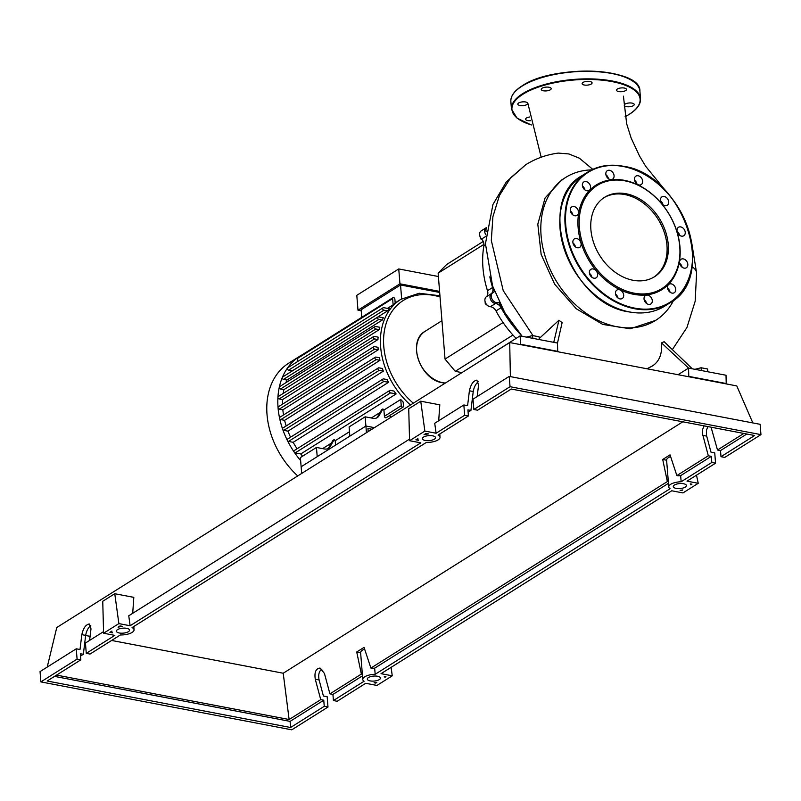 <?xml version="1.0" encoding="UTF-8"?>
<svg xmlns="http://www.w3.org/2000/svg" width="801" height="801" viewBox="0 0 801 801"><rect width="100%" height="100%" fill="white"/><g stroke="black" fill="none" stroke-linecap="round" stroke-linejoin="round"><path stroke-width="1.2" d="M368.2 431.589L367.949 428.475L371.924 429.236M366.447 432.69L365.907 426.032L374.447 427.654L365.907 426.032L301.136 466.773L301.677 473.441M461.927 372.615L455.238 371.334L445.036 359.068L438.127 273.181L446.638 264.5L483.213 241.481M438.127 273.181L483.964 244.345M445.036 359.068L503.078 322.553M455.238 371.334L512.95 335.028M479.609 234.793L480.58 238.838L481.982 239.509M481.111 238.508L480.58 238.838M485.796 303.389L485.266 303.719L488.41 306.232M485.096 301.667L485.266 303.719M515.684 328.59A90.483 67.725 -122.2 0 1 498.773 302.347M494.367 291.704A90.483 67.725 -122.2 0 1 491.844 283.754M486.698 227.444A5.677 4.255 57.8 0 0 486.367 227.624L481.261 230.838A5.677 4.255 57.8 0 0 481.581 239.058A6.819 5.096 -122.2 0 1 483.884 245.877A90.934 68.065 57.8 0 0 487.489 290.723A6.819 5.096 -122.2 0 1 486.237 296.861A5.677 4.255 57.8 0 0 485.416 302.608A5.677 4.255 57.8 0 0 490.382 306.723A6.819 5.096 -122.2 0 1 495.989 310.918A90.934 68.065 57.8 0 0 516.104 338.382M489.822 276.846A90.934 68.065 57.8 0 0 492.595 287.509L487.489 290.723M486.237 296.861L491.333 293.647A6.819 5.096 57.8 0 0 492.595 287.509M495.989 310.918L501.096 307.704A6.819 5.096 57.8 0 0 495.489 303.509L490.382 306.723M501.096 307.704A90.934 68.065 57.8 0 0 520.47 334.418M486.367 227.624A5.677 4.255 57.8 0 0 485.847 234.783M491.333 293.647A5.677 4.255 57.8 0 0 490.512 299.394A5.677 4.255 57.8 0 0 495.489 303.509M297.712 475.934A74.733 55.94 -122.2 0 1 288.831 363.093L299.854 356.165A74.733 55.94 -122.2 0 1 302.157 354.813M300.645 460.585A74.733 55.94 -122.2 0 1 294.277 452.225A74.733 55.94 -122.2 0 1 287.439 440.55A74.733 55.94 -122.2 0 1 282.683 429.276A74.733 55.94 -122.2 0 1 279.619 418.322A74.733 55.94 -122.2 0 1 278.047 407.649A74.733 55.94 -122.2 0 1 277.927 397.266A74.733 55.94 -122.2 0 1 279.299 387.153A74.733 55.94 -122.2 0 1 282.353 377.371A74.733 55.94 -122.2 0 1 287.499 367.989A74.733 55.94 -122.2 0 1 297.612 357.677A74.733 55.94 -122.2 0 1 299.854 356.165M393.121 304.821L392.62 298.593A1.362 1.021 -122.2 0 1 394.863 299.013L395.193 303.098A69.056 51.685 57.8 0 0 393.121 304.821L387.454 308.385M383.088 307.774A1.362 1.021 57.8 0 1 383.719 307.664L389.276 308.725A69.056 51.685 57.8 0 0 387.564 310.878L292.195 370.883L288.55 370.182A1.362 1.021 -122.2 0 1 287.729 367.769L383.088 307.774A1.362 1.021 57.8 0 0 383.919 310.177L387.564 310.878M378.042 316.986A1.362 1.021 57.8 0 1 378.663 316.886L383.349 317.777A69.056 51.685 57.8 0 0 382.297 320.05L286.928 380.054L283.504 379.394A1.362 1.021 -122.2 0 1 282.673 376.991L378.042 316.986A1.362 1.021 57.8 0 0 378.863 319.399L382.297 320.05M285.887 382.688A69.056 51.685 -122.2 0 1 286.928 380.054M375.038 326.588A1.362 1.021 57.8 0 1 375.659 326.488L379.804 327.279A69.056 51.685 57.8 0 0 379.243 329.642L283.874 389.646L280.5 389.006A1.362 1.021 -122.2 0 1 279.669 386.593L375.038 326.588A1.362 1.021 57.8 0 0 375.859 329.001L379.243 329.642M283.184 393.461A69.056 51.685 -122.2 0 1 283.874 389.646M373.687 336.51A1.362 1.021 57.8 0 1 374.307 336.41L378.112 337.131A69.056 51.685 57.8 0 0 377.942 339.574L282.583 399.579L279.149 398.918A1.362 1.021 -122.2 0 1 278.317 396.515L373.687 336.51A1.362 1.021 57.8 0 0 374.518 338.923L377.942 339.574M282.513 404.155A69.056 51.685 -122.2 0 1 282.583 399.579M378.002 347.294A69.056 51.685 57.8 0 0 378.202 349.807L282.843 409.812L279.269 409.121A1.362 1.021 -122.2 0 1 278.448 406.718L373.807 346.713A1.362 1.021 -122.2 0 1 374.437 346.613L378.002 347.294M283.524 414.958A69.056 51.685 -122.2 0 1 282.843 409.812M379.404 357.737A69.056 51.685 57.8 0 0 379.974 360.32L284.615 420.325L280.811 419.604A1.362 1.021 -122.2 0 1 279.99 417.191L375.349 357.186A1.362 1.021 -122.2 0 1 375.979 357.086L379.404 357.737M286.167 425.952A69.056 51.685 -122.2 0 1 284.615 420.325M382.367 368.48A69.056 51.685 57.8 0 0 383.339 371.143L287.97 431.148L283.824 430.357A1.362 1.021 -122.2 0 1 283.003 427.944L378.362 367.939A1.362 1.021 -122.2 0 1 378.993 367.839L382.367 368.48M290.563 437.196A69.056 51.685 -122.2 0 1 287.97 431.148M387.083 379.564A69.056 51.685 57.8 0 0 388.535 382.317L293.176 442.322L288.49 441.421A1.362 1.021 -122.2 0 1 287.669 439.018L383.028 379.013A1.362 1.021 -122.2 0 1 383.659 378.913L387.083 379.564M297.081 448.77A69.056 51.685 -122.2 0 1 293.176 442.322M394.012 391.068A69.056 51.685 57.8 0 0 396.135 393.952L300.775 453.947L295.209 452.885A1.362 1.021 -122.2 0 1 294.378 450.472L389.747 390.477A1.362 1.021 -122.2 0 1 390.367 390.367L394.012 391.068M302.558 456.2A69.056 51.685 -122.2 0 1 300.775 453.947M322.613 448.63L331.374 443.113M316.465 447.449L300.395 457.561L301.136 466.773L317.206 456.67L316.465 447.449L324.385 448.971A9.081 6.798 57.8 0 0 328.55 448.28A9.081 6.798 57.8 0 0 330.352 446.357L329.081 447.168L332.926 440.37L334.197 439.569A69.056 51.685 57.8 0 0 335.208 440.7L349.486 431.719M371.314 417.982L380.075 412.475M365.166 416.81L349.106 426.913L349.847 436.134L365.907 426.032L365.166 416.81L373.096 418.322A9.081 6.798 57.8 0 0 377.251 417.631A9.081 6.798 57.8 0 0 379.063 415.719L377.782 416.52L381.626 409.732L382.898 408.931A69.056 51.685 57.8 0 0 383.909 410.062L400.74 399.469A69.056 51.685 57.8 0 0 403.153 402.052L403.484 406.127A1.362 1.021 57.8 0 1 401.241 405.707L400.74 399.469M389.436 415.659A69.056 51.685 57.8 0 0 391.108 417.171M439.669 292.445L400.54 284.976L361.141 309.757L361.752 317.316M361.231 310.818L357.997 310.207L399.939 283.814L439.589 291.384M438.387 276.515L398.748 268.936L399.939 283.814M398.748 268.936L356.795 295.329L357.997 310.207M401.651 298.843L400.54 284.976M329.081 447.168A9.081 6.798 -122.2 0 1 327.889 448.63M330.352 446.357L334.197 439.569M335.208 440.7L335.559 445.126M377.782 416.52A9.081 6.798 -122.2 0 1 376.59 417.992M379.063 415.719L382.898 408.931M383.909 410.062L384.41 416.29A1.362 1.021 57.8 0 0 386.252 417.661L403.083 407.068M378.202 349.807L374.638 349.126A1.362 1.021 -122.2 0 1 373.807 346.713M297.501 361.621L297.251 358.588A1.362 1.021 -122.2 0 1 297.652 357.647L393.021 297.652M379.974 360.32L376.18 359.599A1.362 1.021 -122.2 0 1 375.349 357.186M396.135 393.952L390.568 392.88A1.362 1.021 -122.2 0 1 389.747 390.477M383.339 371.143L379.193 370.352A1.362 1.021 -122.2 0 1 378.362 367.939M388.535 382.317L383.859 381.426A1.362 1.021 -122.2 0 1 383.028 379.013M591.669 169.892A84.445 63.209 57.8 0 0 565.726 177.411A84.445 63.209 57.8 0 0 541.086 235.584A84.445 63.209 57.8 0 0 584.059 311.779A84.445 63.209 57.8 0 0 655.669 320.36A84.445 63.209 57.8 0 0 673.671 300.225M680.51 265.471A84.445 63.209 57.8 0 0 680.429 264M655.669 320.36L630.197 328.78L602.763 324.425L576.239 308.735L554.632 284.155L541.156 254.458L537.811 224.19L545.07 197.997L561.761 179.905L565.726 177.411M707.814 371.764L707.583 368.981L701.105 367.749L694.938 369.301M701.326 370.523L701.105 367.749M539.293 339.574L539.073 336.8L532.585 335.559L526.427 337.121M532.805 338.332L532.585 335.559M486.638 227.814A5.677 4.255 57.8 0 0 486.137 231.709M494.618 291.554L492.935 292.615A5.677 4.255 57.8 0 0 492.355 299.684A5.677 4.255 57.8 0 0 498.983 302.227L499.193 302.087M652.404 365.947L652.835 365.687C659.443 361.181 662.337 353.591 661.506 342.898L688.56 368.09L678.036 374.708M557.706 351.719L557.496 343.048L562.112 322.653L558.948 320.23L553.751 342.337L520.049 335.899L469.066 368.13M661.506 342.898L664.129 341.697L692.304 368.8L688.56 368.09L688.78 376.76M557.496 343.048L553.751 342.337M539.213 338.553L558.948 320.23M691.994 266.713A38.338 14.548 -4.6 0 1 696.6 272.981A38.338 14.548 -4.6 0 1 696.61 273.101M592.8 169.361L579.343 158.177L568.85 153.942L558.307 153.091C546.562 154.633 535.709 158.518 525.736 164.736L510.597 177.852L499.454 195.474L492.895 216.721L491.313 240.5L503.238 290.663L533.015 335.639M558.167 351.429L520.72 344.28L520.049 335.899M726.227 383.909L726.016 375.238L692.304 368.8M726.687 383.619L689.24 376.46M590.898 229.627A46.909 35.114 -122.2 0 1 604.585 197.306A46.909 35.114 -122.2 0 1 644.364 202.072A46.909 35.114 -122.2 0 1 668.234 244.395A46.909 35.114 -122.2 0 1 654.547 276.715A46.909 35.114 -122.2 0 1 614.767 271.95A46.909 35.114 -122.2 0 1 590.898 229.627M603.954 197.717A46.909 35.114 -122.2 0 1 643.473 203.164A46.909 35.114 -122.2 0 1 666.953 245.196A46.909 35.114 -122.2 0 1 653.896 277.106M679.979 247.058A61.787 46.248 -122.2 0 1 633.641 294.307A61.787 46.248 -122.2 0 1 578.122 227.604A61.787 46.248 -122.2 0 1 624.47 180.355A61.787 46.248 -122.2 0 1 679.979 247.058M679.749 246.598A60.876 45.567 -122.2 0 1 634.082 293.156A60.876 45.567 -122.2 0 1 579.383 227.424A60.876 45.567 -122.2 0 1 625.05 180.866A60.876 45.567 -122.2 0 1 679.749 246.598M577.361 247.749A4.996 3.745 -122.2 0 1 573.166 243.764A4.996 3.745 -122.2 0 1 574.327 238.908A4.996 3.745 -122.2 0 1 576.62 238.528A4.996 3.745 -122.2 0 1 580.805 242.503A4.996 3.745 -122.2 0 1 579.654 247.369A4.996 3.745 -122.2 0 1 577.361 247.749M572.675 214.748A4.996 3.745 -122.2 0 1 571.754 206.918A4.996 3.745 -122.2 0 1 576.149 207.549A4.996 3.745 -122.2 0 1 577.08 215.379A4.996 3.745 -122.2 0 1 572.675 214.748M572.845 214.878A4.996 3.745 57.8 0 0 570.542 211.084A4.996 3.745 57.8 0 0 570.372 210.953M583.098 187.794A4.996 3.745 -122.2 0 1 583.819 181.947A4.996 3.745 -122.2 0 1 589.866 184.55A4.996 3.745 -122.2 0 1 589.146 190.408A4.996 3.745 -122.2 0 1 583.098 187.794M584.91 189.897A4.996 3.745 57.8 0 0 584.249 188.085A4.996 3.745 57.8 0 0 582.447 185.982M605.836 174.127A4.996 3.745 -122.2 0 1 607.298 170.683A4.996 3.745 -122.2 0 1 611.533 171.184A4.996 3.745 -122.2 0 1 614.077 175.699A4.996 3.745 -122.2 0 1 612.615 179.144A4.996 3.745 -122.2 0 1 608.38 178.633A4.996 3.745 -122.2 0 1 605.836 174.127M608.39 178.633A4.996 3.745 57.8 0 0 605.916 174.708M634.793 177.381A4.996 3.745 -122.2 0 1 635.884 176.14A4.996 3.745 -122.2 0 1 641.06 177.512A4.996 3.745 -122.2 0 1 642.302 183.359A4.996 3.745 -122.2 0 1 641.211 184.6A4.996 3.745 -122.2 0 1 636.034 183.239A4.996 3.745 -122.2 0 1 634.793 177.381M636.975 184.1A4.996 3.745 57.8 0 0 634.512 180.175M662.217 196.706A4.996 3.745 -122.2 0 1 667.874 199.289A4.996 3.745 -122.2 0 1 667.253 205.326A4.996 3.745 -122.2 0 1 666.973 205.477A4.996 3.745 -122.2 0 1 661.316 202.903A4.996 3.745 -122.2 0 1 661.936 196.866A4.996 3.745 -122.2 0 1 662.217 196.706M663.028 204.826A4.996 3.745 57.8 0 0 660.555 200.901M680.75 226.923A4.996 3.745 -122.2 0 1 684.935 230.898A4.996 3.745 -122.2 0 1 683.784 235.754A4.996 3.745 -122.2 0 1 681.491 236.135A4.996 3.745 -122.2 0 1 677.306 232.16A4.996 3.745 -122.2 0 1 678.457 227.294A4.996 3.745 -122.2 0 1 680.75 226.923M679.548 235.254A4.996 3.745 57.8 0 0 677.085 231.329M685.436 259.914A4.996 3.745 -122.2 0 1 686.357 267.744A4.996 3.745 -122.2 0 1 681.961 267.113A4.996 3.745 -122.2 0 1 681.03 259.284A4.996 3.745 -122.2 0 1 685.436 259.914M682.122 267.244A4.996 3.745 57.8 0 0 679.829 263.449A4.996 3.745 57.8 0 0 679.659 263.319M675.013 286.868A4.996 3.745 -122.2 0 1 674.292 292.715A4.996 3.745 -122.2 0 1 668.244 290.112A4.996 3.745 -122.2 0 1 668.965 284.255A4.996 3.745 -122.2 0 1 675.013 286.868M670.057 292.215A4.996 3.745 57.8 0 0 669.396 290.393A4.996 3.745 57.8 0 0 667.593 288.29M652.274 300.545A4.996 3.745 -122.2 0 1 650.812 303.98A4.996 3.745 -122.2 0 1 646.577 303.479A4.996 3.745 -122.2 0 1 644.034 298.963A4.996 3.745 -122.2 0 1 645.496 295.529A4.996 3.745 -122.2 0 1 649.731 296.03A4.996 3.745 -122.2 0 1 652.274 300.545M623.318 297.281A4.996 3.745 -122.2 0 1 622.227 298.523A4.996 3.745 -122.2 0 1 617.05 297.161A4.996 3.745 -122.2 0 1 615.809 291.304A4.996 3.745 -122.2 0 1 616.9 290.062A4.996 3.745 -122.2 0 1 622.077 291.434A4.996 3.745 -122.2 0 1 623.318 297.281M595.894 277.957A4.996 3.745 -122.2 0 1 590.237 275.384A4.996 3.745 -122.2 0 1 590.848 269.336A4.996 3.745 -122.2 0 1 591.128 269.186A4.996 3.745 -122.2 0 1 596.795 271.759A4.996 3.745 -122.2 0 1 596.174 277.797A4.996 3.745 -122.2 0 1 595.894 277.957M591.939 277.296A4.996 3.745 57.8 0 0 589.476 273.371M617.992 298.022A4.996 3.745 57.8 0 0 615.518 294.097M646.587 303.479A4.996 3.745 57.8 0 0 644.114 299.554M575.418 246.858A4.996 3.745 57.8 0 0 572.945 242.943M530.462 120.721A4.996 1.892 -4.6 0 1 525.576 119.209A4.996 1.892 -4.6 0 1 526.437 118.027A4.996 1.892 -4.6 0 1 529.771 116.986M628.324 103.069A4.996 1.892 -4.6 0 1 634.232 104.47A4.996 1.892 -4.6 0 1 630.177 106.673A4.996 1.892 -4.6 0 1 624.269 105.271A4.996 1.892 -4.6 0 1 628.324 103.069M617.371 89.021A4.996 1.892 -4.6 0 1 622.888 87.89A4.996 1.892 -4.6 0 1 626.472 89.412A4.996 1.892 -4.6 0 1 625.611 90.593A4.996 1.892 -4.6 0 1 620.094 91.735A4.996 1.892 -4.6 0 1 616.51 90.213A4.996 1.892 -4.6 0 1 617.371 89.021M582.197 83.935A4.996 1.892 -4.6 0 1 582.117 83.644A4.996 1.892 -4.6 0 1 586.552 81.392A4.996 1.892 -4.6 0 1 591.989 82.553A4.996 1.892 -4.6 0 1 592.079 82.843A4.996 1.892 -4.6 0 1 587.644 85.096A4.996 1.892 -4.6 0 1 582.197 83.935M543.408 90.783A4.996 1.892 -4.6 0 1 541.236 89.412A4.996 1.892 -4.6 0 1 543.819 87.509A4.996 1.892 -4.6 0 1 549.025 87.249A4.996 1.892 -4.6 0 1 551.198 88.611A4.996 1.892 -4.6 0 1 548.615 90.513A4.996 1.892 -4.6 0 1 543.408 90.783M523.734 105.552A4.996 1.892 -4.6 0 1 517.816 104.15A4.996 1.892 -4.6 0 1 521.872 101.947A4.996 1.892 -4.6 0 1 527.779 103.349A4.996 1.892 -4.6 0 1 523.734 105.552M683.543 483.734A6.588 2.503 -4.6 0 1 686.417 485.536A6.588 2.503 -4.6 0 1 683.013 488.039A6.588 2.503 -4.6 0 1 676.154 488.39A6.588 2.503 -4.6 0 1 673.281 486.587A6.588 2.503 -4.6 0 1 676.685 484.084A6.588 2.503 -4.6 0 1 683.543 483.734M377.561 676.244A6.588 2.503 -4.6 0 1 380.435 678.047A6.588 2.503 -4.6 0 1 377.031 680.56A6.588 2.503 -4.6 0 1 370.172 680.9A6.588 2.503 -4.6 0 1 367.299 679.108A6.588 2.503 -4.6 0 1 370.703 676.595A6.588 2.503 -4.6 0 1 377.561 676.244M432.65 435.814A6.588 2.503 -4.6 0 1 435.514 437.606A6.588 2.503 -4.6 0 1 432.109 440.119A6.588 2.503 -4.6 0 1 425.251 440.47A6.588 2.503 -4.6 0 1 422.387 438.668A6.588 2.503 -4.6 0 1 425.792 436.155A6.588 2.503 -4.6 0 1 432.65 435.814M126.668 628.324A6.588 2.503 -4.6 0 1 129.532 630.127A6.588 2.503 -4.6 0 1 126.127 632.63A6.588 2.503 -4.6 0 1 119.269 632.98A6.588 2.503 -4.6 0 1 116.405 631.178A6.588 2.503 -4.6 0 1 119.81 628.675A6.588 2.503 -4.6 0 1 126.668 628.324M321.962 669.055C319.038 671.088 318.087 674.732 319.108 679.969L323.414 696.019L327.158 696.73L327.989 707.033L324.245 706.322L323.754 700.204L320.74 699.633L315.274 679.238C314.252 672.289 315.844 668.565 320.06 668.064L324.445 673.461L329.922 693.856L332.926 694.427L333.416 700.545L337.161 701.265L365.727 683.293L376.961 685.436L392.26 675.814L381.026 673.671L671.709 490.783L682.943 492.925L698.242 483.293L687.008 481.151L715.563 463.188L711.819 462.467L681.15 481.761A11.134 4.225 175.4 0 0 668.755 486.948A11.134 4.225 175.4 0 0 670.067 488.74L375.168 674.282A11.134 4.225 175.4 0 0 362.773 679.468A11.134 4.225 175.4 0 0 364.085 681.25L333.416 700.545M90.783 625.481C88.1 627.794 86.398 631.098 85.657 635.383L83.344 654.287L80.34 653.716L80.831 659.834L77.086 659.113L76.255 648.81L80 649.521L81.822 634.652C83.284 628.174 85.767 624.62 89.281 623.989L91.004 628.875L89.592 640.42M86.268 653.346L90.012 654.057L120.38 634.953A11.134 4.225 175.4 0 0 134.057 629.766A11.134 4.225 175.4 0 0 132.065 627.604L426.362 442.432A11.134 4.225 175.4 0 0 440.039 437.246A11.134 4.225 175.4 0 0 438.047 435.083L468.405 415.979L464.66 415.268L436.104 433.231L424.87 431.088L409.571 440.71L420.805 442.853L130.122 625.751L118.888 623.599L103.589 633.231L114.823 635.373L86.268 653.346L85.437 643.033L103.549 631.639M329.922 693.856L361.371 674.072L362.352 674.262M668.465 483.323L374.678 668.164A11.134 4.225 -4.6 0 0 372.205 668.324L370.893 668.074L364.055 647.378L356.725 651.984L361.371 674.072M370.893 668.074L667.353 481.561L662.707 459.474L670.037 454.858L676.875 475.564L708.324 455.779L702.537 433.922L702.607 429.446L704.079 425.862M711.078 427.193L717.496 450.002L743.819 433.451M320.74 699.633L289.131 719.518L283.214 673.23L682.832 421.797M77.086 659.113L40.881 681.901L291.774 729.821L327.989 707.033M362.483 675.834L332.926 694.427M80.531 656.059L83.344 654.287M478.357 381.626C475.674 383.939 473.972 387.243 473.231 391.529L470.918 410.432L467.914 409.862L468.405 415.979M468.104 412.205L470.918 410.432M324.245 706.322L290.583 727.498L47.169 681.01L80.831 659.834M120.07 625.931L122.743 626.432A11.134 4.225 175.4 0 0 118.067 627.193L120.07 625.931M415.879 439.819L417.892 438.548A11.134 4.225 175.4 0 0 417.852 439.028A11.134 4.225 175.4 0 0 418.543 440.33L415.879 439.819M426.052 433.411L428.715 433.922A11.134 4.225 175.4 0 0 424.049 434.673L426.052 433.411M109.897 632.329L111.91 631.068A11.134 4.225 175.4 0 0 111.87 631.548A11.134 4.225 175.4 0 0 112.561 632.84L109.897 632.329M374.097 682.792A11.134 4.225 175.4 0 0 376.82 682.452L375.769 683.113L374.097 682.792M682.772 489.942L681.741 490.592L680.079 490.282A11.134 4.225 175.4 0 0 682.772 489.942M690.883 484.845A11.134 4.225 175.4 0 0 690.262 483.874L691.924 484.194L690.883 484.845L690.802 483.974M385.952 676.705L384.901 677.366A11.134 4.225 175.4 0 0 384.28 676.384L385.952 676.705M76.255 648.81L40.05 671.588L40.881 681.901M707.924 426.593L706.442 430.177L706.512 435.394L710.988 452.165L714.732 452.875L715.563 463.188M711.819 462.467L711.328 456.35L708.324 455.779M721 456.69L724.745 457.411L760.95 434.633L760.119 424.32L509.226 376.4L473.011 399.178L473.842 409.491L477.586 410.202L511.248 389.026L754.652 435.514L721 456.69L720.51 450.573L717.496 450.002M464.66 415.268L463.839 404.956L467.584 405.676L469.396 390.798C470.858 384.32 473.341 380.765 476.855 380.135L478.577 385.021L477.166 396.565M463.839 404.956L434.723 423.268L436.104 433.231M760.95 434.633L510.047 386.703L473.842 409.491M510.047 386.703L509.226 376.4M746.822 434.022L720.51 450.573M676.875 475.564L678.187 475.814A11.134 4.225 175.4 0 1 680.66 475.644L681.15 481.761M711.328 456.35L680.66 475.644M384.83 676.495L384.901 677.366M668.755 486.948L666.602 460.215L662.707 459.474M668.334 481.741L667.353 481.561M323.754 700.204L290.092 721.381L54.518 676.384M290.583 727.498L290.092 721.381M85.647 635.503L90.082 636.344M111.619 640.46L283.214 673.23M289.131 719.518L56.561 675.103M362.773 679.468L360.62 652.735L356.725 651.984M364.615 649.08A11.134 4.225 175.4 0 0 360.62 652.735M374.678 668.164L375.168 674.282M670.597 456.56A11.134 4.225 175.4 0 0 666.602 460.215M103.589 633.231L102.748 601.271L114.753 593.721L133.817 597.356L132.716 613.286M114.753 593.721L118.888 623.599M409.531 439.128L128.751 615.789L130.122 625.751M409.571 440.71L408.73 408.76L420.735 401.201L439.799 404.845L438.698 420.775M420.735 401.201L424.87 431.088M392.26 675.814L391.088 667.333M752.84 422.928L736.78 385.922L509.706 342.558L56.761 627.533L47.219 667.083M696.49 475.183L698.242 483.293M510.377 376.62L509.706 342.558M485.716 236.455L481.581 239.058M483.884 245.877L485.456 244.876M445.356 383.038A29.076 21.767 -122.2 0 1 442.783 382.708A29.076 21.767 -122.2 0 1 418.402 359.569A29.076 21.767 -122.2 0 1 425.141 331.284L441.942 320.7M410.482 404.976A69.056 51.685 -122.2 0 1 380.645 346.943A69.056 51.685 -122.2 0 1 400.79 299.364L395.173 302.898M413.316 403.203A66.783 49.982 -122.2 0 1 383.789 346.503A66.783 49.982 -122.2 0 1 433.882 295.429A66.783 49.982 -122.2 0 1 440.039 296.981M384.41 416.29L401.241 405.707M279.149 398.918L374.518 338.923M288.55 370.182L383.919 310.177M280.5 389.006L375.859 329.001M283.504 379.394L378.863 319.399M279.269 409.121L374.638 349.126M280.811 419.604L376.18 359.599M295.209 452.885L390.568 392.88M283.824 430.357L379.193 370.352M288.49 441.421L383.859 381.426M297.251 358.588L392.62 298.593M646.998 368.78L652.835 365.687M664.83 306.072A77.226 57.812 -122.2 0 1 629.436 311.929A77.226 57.812 -122.2 0 1 560.039 228.545A77.226 57.812 -122.2 0 1 582.567 175.329L587.674 172.125A77.226 57.812 -122.2 0 1 623.068 166.268A77.226 57.812 -122.2 0 1 692.465 249.652A77.226 57.812 -122.2 0 1 669.926 302.858A77.226 57.812 -122.2 0 1 634.532 308.715A77.226 57.812 -122.2 0 1 565.136 225.331A77.226 57.812 -122.2 0 1 587.674 172.125C598.017 165.757 609.851 163.794 623.188 166.238C682.832 173.887 718.327 277.236 669.926 302.858L664.83 306.072C654.487 312.44 642.642 314.403 629.316 311.949C569.671 304.31 534.177 200.961 582.567 175.329M623.358 166.528A76.776 57.472 -122.2 0 1 692.344 249.421A76.776 57.472 -122.2 0 1 634.752 308.135A76.776 57.472 -122.2 0 1 565.766 225.241A76.776 57.472 -122.2 0 1 623.358 166.528M625.12 116.656A64.28 24.39 175.4 0 0 629.015 114.433A64.28 24.39 175.4 0 0 612.104 81.612A64.28 24.39 175.4 0 0 523.033 94.188A64.28 24.39 175.4 0 0 531.333 124.926M625.14 116.726L629.226 114.393C637.035 109.447 640.8 104.21 640.52 98.703A64.741 24.561 175.4 0 0 612.324 81.031A64.741 24.561 175.4 0 0 522.632 93.697A64.741 24.561 175.4 0 0 511.459 109.086L517.076 118.178L531.343 124.996M510.858 101.547C510.577 96.03 514.342 90.793 522.152 85.847C553.231 64.14 641.15 67.524 639.909 91.154A64.741 24.561 175.4 0 0 611.724 73.492A64.741 24.561 175.4 0 0 522.022 86.158A64.741 24.561 175.4 0 0 510.858 101.547L511.459 109.086M633.211 81.412A64.28 24.39 175.4 0 0 580.234 71.209A64.28 24.39 175.4 0 0 522.362 85.807M319.108 679.969L315.274 679.238M85.657 635.383L81.822 634.652M706.682 436.114L702.847 435.384M473.231 391.529L469.396 390.798M445.256 383.108L442.542 382.758C420.084 379.834 406.748 341.186 425.141 331.284M439.939 295.769L419.193 293.256L400.79 299.364M652.485 365.907L647.158 368.81M522.142 336.3L504.8 312.59L492.575 285.937L485.456 243.684L492.945 204.495L506.322 181.897L525.726 164.746M672.45 349.466L686.938 327.509L695.168 301.246L696.6 272.981M541.166 157.226L527.859 103.279M696.6 273.041L691.643 242.353M666.182 191.489L645.696 166.328L639.538 156.055L631.138 138.022L626.682 123.855L623.418 96.16M639.909 91.154L640.52 98.703M133.797 626.502L134.057 629.766M439.779 433.992L440.039 437.246"/></g></svg>
